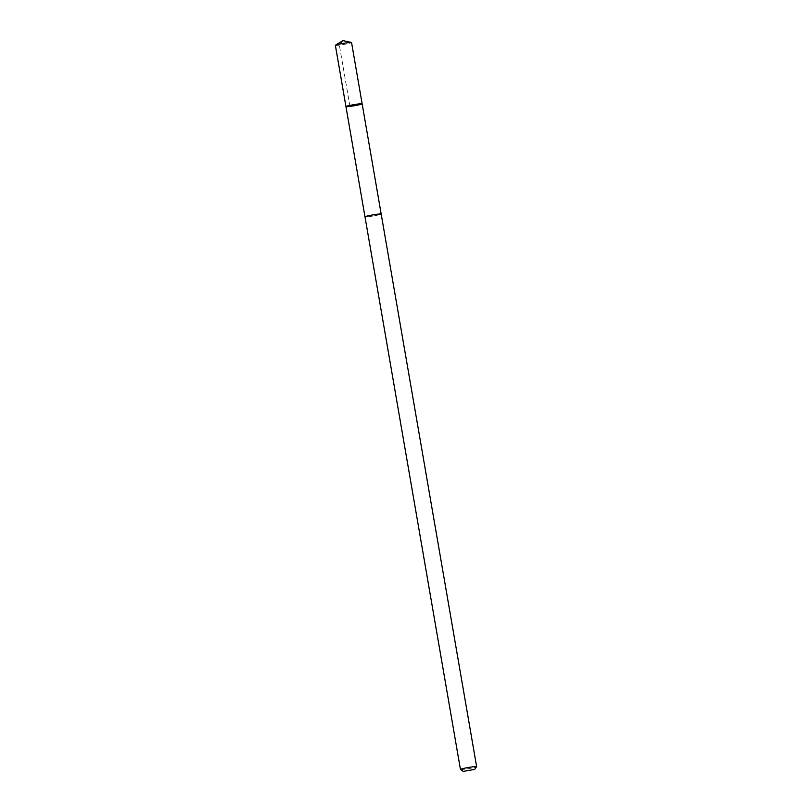 <?xml version="1.0" encoding="UTF-8"?>
<svg xmlns="http://www.w3.org/2000/svg" width="812" height="812" viewBox="0 0 812 812"><rect width="100%" height="100%" fill="white"/><g stroke="black" fill="none" stroke-linecap="round" stroke-linejoin="round"><path stroke-width="0.61" stroke-dasharray="4.06 3.04" d="M335.366 45.34A8.211 0.568 170.2 0 0 340.431 45.005A8.211 0.568 170.2 0 0 349.221 43.361A8.211 0.568 170.2 0 0 351.555 42.549M367.328 216.022A8.211 0.568 170.2 0 0 364.994 216.845A8.211 0.568 170.2 0 0 370.059 216.499A8.211 0.568 170.2 0 0 378.839 214.865A8.211 0.568 170.2 0 0 381.183 214.043A8.211 0.568 170.2 0 0 376.118 214.378A8.211 0.568 170.2 0 0 367.328 216.022M362.142 103.814A8.211 0.568 -9.8 0 1 354.144 105.773A8.211 0.568 -9.8 0 1 345.953 106.605M364.994 216.824L364.994 216.845A8.211 0.568 170.2 0 0 370.059 216.499A8.211 0.568 170.2 0 0 378.839 214.865A8.211 0.568 170.2 0 0 381.183 214.043L381.173 214.033M460.465 769.482A8.211 0.568 170.2 0 0 465.773 769.065A8.211 0.568 170.2 0 0 474.299 767.472A8.211 0.568 170.2 0 0 476.624 766.69M349.952 106.413L339.365 45.147L342.887 40.6"/><path stroke-width="1.22" d="M348.287 105.793A8.211 0.568 -9.8 0 1 357.077 104.149A8.211 0.568 -9.8 0 1 362.142 103.814A8.211 0.568 -9.8 0 1 354.144 105.773A8.211 0.568 -9.8 0 1 345.953 106.605A8.211 0.568 -9.8 0 1 348.287 105.793A8.211 0.568 -9.8 0 1 357.077 104.149A8.211 0.568 -9.8 0 1 362.142 103.814L351.555 42.549A8.211 0.568 170.2 0 0 351.423 42.468A8.211 0.568 170.2 0 0 345.851 42.975A8.211 0.568 170.2 0 0 337.701 44.528A8.211 0.568 170.2 0 0 335.468 45.228A8.211 0.568 170.2 0 0 335.366 45.34L345.953 106.605A8.211 0.568 -9.8 0 1 348.287 105.793M476.634 766.65L381.183 214.043A8.211 0.568 170.2 0 0 372.992 214.875A8.211 0.568 170.2 0 0 364.994 216.845L460.445 769.451A8.211 0.568 170.2 0 0 460.465 769.482A8.211 0.568 170.2 0 1 468.443 767.482A8.211 0.568 170.2 0 1 476.634 766.65A8.211 0.568 170.2 0 1 476.624 766.69L474.685 769.411L463.195 771.4L474.685 769.411M351.423 42.468L342.887 40.6L335.468 45.228M381.173 214.033L362.142 103.814M364.994 216.824L345.953 106.605M463.195 771.4L460.465 769.482"/></g></svg>
